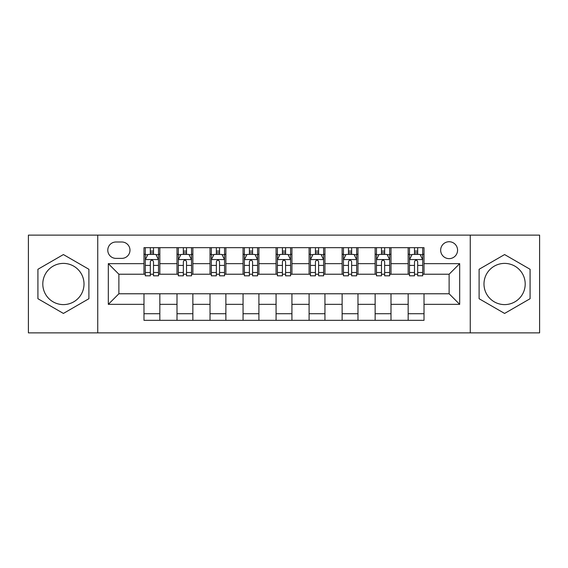 <?xml version="1.0" encoding="UTF-8"?>
<svg xmlns="http://www.w3.org/2000/svg" width="568" height="568" viewBox="0 0 568 568"><rect width="100%" height="100%" fill="white"/><g stroke="black" fill="none" stroke-linecap="round" stroke-linejoin="round"><path stroke-width="0.85" d="M504.597 263.396A20.604 20.604 0 0 0 483.986 284A20.604 20.604 0 0 0 504.597 304.604A20.604 20.604 0 0 0 525.201 284A20.604 20.604 0 0 0 504.597 263.396M449.118 241.734A8.456 8.456 0 0 0 440.661 250.183A8.456 8.456 0 0 0 449.118 258.639A8.456 8.456 0 0 0 457.574 250.183A8.456 8.456 0 0 0 449.118 241.734M63.403 304.604A20.604 20.604 0 0 1 42.799 284A20.604 20.604 0 0 1 63.403 263.396A20.604 20.604 0 0 1 84.014 284A20.604 20.604 0 0 1 63.403 304.604M470.254 332.876L539.6 332.876L539.6 235.124L470.254 235.124L470.254 332.876L97.746 332.876L97.746 235.124L28.4 235.124L28.4 332.876L97.746 332.876M115.978 258.376L121.786 258.376A8.186 8.186 0 0 0 129.98 250.183A8.186 8.186 0 0 0 121.786 241.996L115.978 241.996A8.186 8.186 0 0 0 107.785 250.183A8.186 8.186 0 0 0 115.978 258.376M470.254 235.124L97.746 235.124M143.981 304.341L108.318 304.341L108.318 263.659L143.981 263.659L143.981 274.223L118.882 274.223L118.882 293.777L143.981 293.777L143.981 320.324L424.019 320.324L424.019 293.777L449.118 293.777L449.118 274.223L424.019 274.223L424.019 263.659L459.682 263.659L459.682 304.341L424.019 304.341M424.019 263.659L424.019 247.676L143.981 247.676L143.981 263.659M408.165 247.676L408.165 274.223L409.485 274.223M414.505 274.223L417.679 274.223M422.698 274.223L424.019 274.223M408.165 274.223L389.676 274.223M375.143 247.676L375.143 274.223L376.463 274.223M381.483 274.223L384.657 274.223M375.143 274.223L356.654 274.223M342.121 247.676L342.121 274.223L343.441 274.223M348.461 274.223L351.635 274.223M342.121 274.223L323.625 274.223M309.099 247.676L309.099 274.223L310.419 274.223M315.439 274.223L318.605 274.223M309.099 274.223L290.603 274.223M276.076 247.676L276.076 274.223L277.397 274.223M282.417 274.223L285.583 274.223M276.076 274.223L257.581 274.223M243.054 247.676L243.054 274.223L244.375 274.223M249.395 274.223L252.561 274.223M243.054 274.223L224.559 274.223M210.025 247.676L210.025 274.223L211.346 274.223M216.365 274.223L219.539 274.223M210.025 274.223L191.537 274.223M177.003 247.676L177.003 274.223L178.324 274.223M183.343 274.223L186.517 274.223M177.003 274.223L158.515 274.223M143.981 274.223L145.302 274.223M150.321 274.223L153.495 274.223M143.981 293.777L159.835 293.777L159.835 320.324M424.019 293.777L159.835 293.777M159.835 247.676L159.835 274.223M143.981 254.279L145.302 254.279M150.321 254.279L153.495 254.279M158.515 254.279L159.835 254.279M143.981 313.721L159.835 313.721M177.003 293.777L177.003 320.324M192.857 247.676L192.857 274.223M177.003 254.279L178.324 254.279M183.343 254.279L186.517 254.279M191.537 254.279L192.857 254.279M192.857 293.777L192.857 320.324M177.003 313.721L192.857 313.721M210.025 293.777L210.025 320.324M225.879 293.777L225.879 320.324M210.025 313.721L225.879 313.721M225.879 247.676L225.879 274.223M210.025 254.279L211.346 254.279M216.365 254.279L219.539 254.279M224.559 254.279L225.879 254.279M243.054 293.777L243.054 320.324M258.901 293.777L258.901 320.324M243.054 313.721L258.901 313.721M258.901 247.676L258.901 274.223M243.054 254.279L244.375 254.279M249.395 254.279L252.561 254.279M257.581 254.279L258.901 254.279M276.076 293.777L276.076 320.324M291.924 293.777L291.924 320.324M276.076 313.721L291.924 313.721M291.924 247.676L291.924 274.223M276.076 254.279L277.397 254.279M282.417 254.279L285.583 254.279M290.603 254.279L291.924 254.279M309.099 293.777L309.099 320.324M324.946 293.777L324.946 320.324M309.099 313.721L324.946 313.721M324.946 247.676L324.946 274.223M309.099 254.279L310.419 254.279M315.439 254.279L318.605 254.279M323.625 254.279L324.946 254.279M342.121 293.777L342.121 320.324M357.975 293.777L357.975 320.324M342.121 313.721L357.975 313.721M357.975 247.676L357.975 274.223M342.121 254.279L343.441 254.279M348.461 254.279L351.635 254.279M356.654 254.279L357.975 254.279M375.143 293.777L375.143 320.324M390.997 293.777L390.997 320.324M375.143 313.721L390.997 313.721M390.997 247.676L390.997 274.223M375.143 254.279L376.463 254.279M381.483 254.279L384.657 254.279M389.676 254.279L390.997 254.279M408.165 293.777L408.165 320.324M408.165 313.721L424.019 313.721M408.165 254.279L409.485 254.279M414.505 254.279L417.679 254.279M422.698 254.279L424.019 254.279M118.882 274.223L108.318 263.659M118.882 293.777L108.318 304.341M459.682 263.659L449.118 274.223M459.682 304.341L449.118 293.777M63.403 313.437L88.899 298.718L88.899 269.282L63.403 254.563L37.914 269.282L37.914 298.718L63.403 313.437M530.086 269.282L504.597 254.563L479.101 269.282L479.101 298.718L504.597 313.437L530.086 298.718L530.086 269.282M153.495 251.106L150.321 251.106M158.515 272.498L153.495 272.498L153.495 275.814L158.515 275.814L158.515 259.697L155.866 254.414L147.943 254.414L145.302 259.697L145.302 275.814L150.321 275.814L150.321 272.498L145.302 272.498M145.302 259.697L145.302 247.676M158.515 259.697L158.515 247.676M150.321 254.414L150.321 247.676M153.495 247.676L153.495 254.414M153.495 272.498L153.495 261.678C152.437 259.64 151.379 259.64 150.321 261.678L150.321 272.498M186.517 251.106L183.343 251.106M191.537 272.498L186.517 272.498L186.517 275.814L191.537 275.814L191.537 259.697L188.895 254.414L180.965 254.414L178.324 259.697L178.324 275.814L183.343 275.814L183.343 272.498L178.324 272.498M178.324 259.697L178.324 247.676M191.537 259.697L191.537 247.676M183.343 254.414L183.343 247.676M186.517 247.676L186.517 254.414M186.517 272.498L186.517 261.678C185.459 259.64 184.401 259.64 183.343 261.678L183.343 272.498M219.539 251.106L216.365 251.106M224.559 272.498L219.539 272.498L219.539 275.814L224.559 275.814L224.559 259.697L221.918 254.414L213.994 254.414L211.346 259.697L211.346 275.814L216.365 275.814L216.365 272.498L211.346 272.498M211.346 259.697L211.346 247.676M224.559 259.697L224.559 247.676M216.365 254.414L216.365 247.676M219.539 247.676L219.539 254.414M219.539 272.498L219.539 261.678C218.481 259.64 217.423 259.64 216.365 261.678L216.365 272.498M252.561 251.106L249.395 251.106M257.581 272.498L252.561 272.498L252.561 275.814L257.581 275.814L257.581 259.697L254.94 254.414L247.016 254.414L244.375 259.697L244.375 275.814L249.395 275.814L249.395 272.498L244.375 272.498M244.375 259.697L244.375 247.676M257.581 259.697L257.581 247.676M249.395 254.414L249.395 247.676M252.561 247.676L252.561 254.414M252.561 272.498L252.561 261.678C251.503 259.64 250.452 259.64 249.395 261.678L249.395 272.498M285.583 251.106L282.417 251.106M290.603 272.498L285.583 272.498L285.583 275.814L290.603 275.814L290.603 259.697L287.962 254.414L280.038 254.414L277.397 259.697L277.397 275.814L282.417 275.814L282.417 272.498L277.397 272.498M277.397 259.697L277.397 247.676M290.603 259.697L290.603 247.676M282.417 254.414L282.417 247.676M285.583 247.676L285.583 254.414M285.583 272.498L285.583 261.678C284.532 259.64 283.475 259.64 282.417 261.678L282.417 272.498M318.605 251.106L315.439 251.106M323.625 272.498L318.605 272.498L318.605 275.814L323.625 275.814L323.625 259.697L320.984 254.414L313.06 254.414L310.419 259.697L310.419 275.814L315.439 275.814L315.439 272.498L310.419 272.498M310.419 259.697L310.419 247.676M323.625 259.697L323.625 247.676M315.439 254.414L315.439 247.676M318.605 247.676L318.605 254.414M318.605 272.498L318.605 261.678C317.555 259.64 316.497 259.64 315.439 261.678L315.439 272.498M351.635 251.106L348.461 251.106M356.654 272.498L351.635 272.498L351.635 275.814L356.654 275.814L356.654 259.697L354.006 254.414L346.082 254.414L343.441 259.697L343.441 275.814L348.461 275.814L348.461 272.498L343.441 272.498M343.441 259.697L343.441 247.676M356.654 259.697L356.654 247.676M348.461 254.414L348.461 247.676M351.635 247.676L351.635 254.414M351.635 272.498L351.635 261.678C350.577 259.64 349.519 259.64 348.461 261.678L348.461 272.498M384.657 251.106L381.483 251.106M389.676 272.498L384.657 272.498L384.657 275.814L389.676 275.814L389.676 259.697L387.035 254.414L379.105 254.414L376.463 259.697L376.463 275.814L381.483 275.814L381.483 272.498L376.463 272.498M376.463 259.697L376.463 247.676M389.676 259.697L389.676 247.676M381.483 254.414L381.483 247.676M384.657 247.676L384.657 254.414M384.657 272.498L384.657 261.678C383.599 259.64 382.541 259.64 381.483 261.678L381.483 272.498M417.679 251.106L414.505 251.106M422.698 272.498L417.679 272.498L417.679 275.814L422.698 275.814L422.698 259.697L420.057 254.414L412.134 254.414L409.485 259.697L409.485 275.814L414.505 275.814L414.505 272.498L409.485 272.498M409.485 259.697L409.485 247.676M422.698 259.697L422.698 247.676M414.505 254.414L414.505 247.676M417.679 247.676L417.679 254.414M417.679 272.498L417.679 261.678C416.621 259.64 415.563 259.64 414.505 261.678L414.505 272.498M177.003 304.341L159.835 304.341M177.003 263.659L159.835 263.659M210.025 263.659L192.857 263.659M210.025 304.341L192.857 304.341M243.054 263.659L225.879 263.659M243.054 304.341L225.879 304.341M276.076 263.659L258.901 263.659M276.076 304.341L258.901 304.341M309.099 263.659L291.924 263.659M309.099 304.341L291.924 304.341M342.121 263.659L324.946 263.659M342.121 304.341L324.946 304.341M375.143 263.659L357.975 263.659M375.143 304.341L357.975 304.341M408.165 263.659L390.997 263.659M408.165 304.341L390.997 304.341M158.444 259.562L145.365 259.562M145.302 254.727L147.786 254.727M156.03 254.727L158.515 254.727M150.321 265.419L145.302 265.419M158.515 265.419L153.495 265.419M153.495 252.788L150.321 252.788M191.466 259.562L178.395 259.562M178.324 254.727L180.809 254.727M189.052 254.727L191.537 254.727M183.343 265.419L178.324 265.419M191.537 265.419L186.517 265.419M186.517 252.788L183.343 252.788M224.495 259.562L211.417 259.562M211.346 254.727L213.831 254.727M222.074 254.727L224.559 254.727M216.365 265.419L211.346 265.419M224.559 265.419L219.539 265.419M219.539 252.788L216.365 252.788M257.517 259.562L244.439 259.562M244.375 254.727L246.853 254.727M255.096 254.727L257.581 254.727M249.395 265.419L244.375 265.419M257.581 265.419L252.561 265.419M252.561 252.788L249.395 252.788M290.539 259.562L277.461 259.562M277.397 254.727L279.882 254.727M288.118 254.727L290.603 254.727M282.417 265.419L277.397 265.419M290.603 265.419L285.583 265.419M285.583 252.788L282.417 252.788M323.561 259.562L310.483 259.562M310.419 254.727L312.904 254.727M321.147 254.727L323.625 254.727M315.439 265.419L310.419 265.419M323.625 265.419L318.605 265.419M318.605 252.788L315.439 252.788M356.583 259.562L343.505 259.562M343.441 254.727L345.926 254.727M354.169 254.727L356.654 254.727M348.461 265.419L343.441 265.419M356.654 265.419L351.635 265.419M351.635 252.788L348.461 252.788M389.605 259.562L376.534 259.562M376.463 254.727L378.948 254.727M387.191 254.727L389.676 254.727M381.483 265.419L376.463 265.419M389.676 265.419L384.657 265.419M384.657 252.788L381.483 252.788M422.635 259.562L409.556 259.562M409.485 254.727L411.97 254.727M420.214 254.727L422.698 254.727M414.505 265.419L409.485 265.419M422.698 265.419L417.679 265.419M417.679 252.788L414.505 252.788"/></g></svg>
